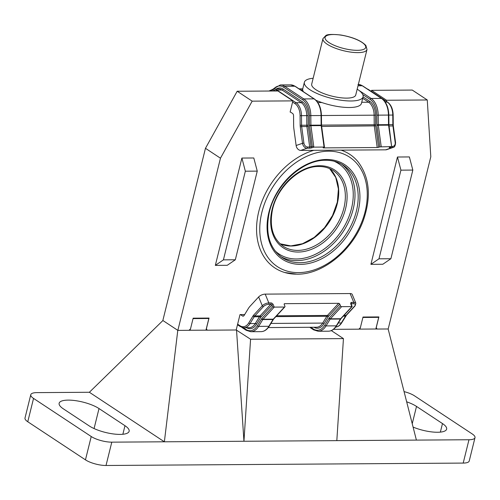 <?xml version="1.0" encoding="UTF-8"?>
<svg xmlns="http://www.w3.org/2000/svg" width="500" height="500" viewBox="0 0 500 500"><rect width="100%" height="100%" fill="white"/><g stroke="black" fill="none" stroke-linecap="round" stroke-linejoin="round"><path stroke-width="0.75" d="M205.463 148.3L237.175 91.25L277.887 90.975L292.887 100.881L252.175 101.156L220.463 158.206L205.463 148.3L162.85 320.481L177.85 330.387L188.962 330.312L190.5 328.906L193.156 318.175L209.031 318.069L206.375 328.8L207.219 330.194L236.188 329.994L240 314.6L244.662 314.569M371.294 91.388L371.55 90.344L386.55 100.25L427.269 99.975L412.269 90.069L371.55 90.344M333.488 329.344L358.825 329.169L360.356 327.762L363.013 317.031L378.888 316.925L376.231 327.656L377.081 329.05L388.194 328.975L430.8 156.788L427.269 99.975M386.294 101.294L386.55 100.25M292.887 100.881L290.119 112.081L290.512 112.081M220.463 158.206L177.85 330.387M215.331 265.381L241.894 158.062L253.8 157.981L257.256 171.125L235.319 259.781L227.237 265.306L215.331 265.381L223.412 259.862L245.35 171.2L241.894 158.062M382.812 264.256L370.906 264.337L378.981 258.812L390.887 258.731L382.812 264.256M378.981 258.812L400.925 170.156L397.463 157.012L370.906 264.337M397.463 157.012L409.369 156.931L412.831 170.075L390.887 258.731M207.219 330.194L206.131 329.475M377.081 329.05L375.994 328.331M237.175 91.25L252.175 101.156M400.925 170.156L412.831 170.075M235.319 259.781L223.412 259.862M257.256 171.125L245.35 171.2M296.762 274.15A68.044 49.519 -56.6 0 1 284.694 272.5A68.044 49.519 -56.6 0 1 258.612 212.181A68.044 49.519 -56.6 0 1 313.837 150.312M341.025 150.131A68.044 49.519 -56.6 0 1 357.912 161.637C369.5 176.969 371.419 196.213 363.675 219.375C353.3 249.706 323.3 274.606 297.056 274.194L284.694 272.5M322.962 38.606L311.706 84.1A22.681 6.819 13.9 0 0 332.081 96.169A22.681 6.819 13.9 0 0 355.737 95L367 49.5A22.681 6.819 -166.1 0 1 357.962 52.625A22.681 6.819 -166.1 0 1 334.237 47.769A22.681 6.819 -166.1 0 1 322.962 38.606L325.831 35.569C327.15 34.319 332.137 34.131 340.806 35.006C352.794 37.113 361.156 40.606 365.887 45.494L367 49.5M313.15 78.263A30.244 9.094 13.9 0 0 304.369 82.281A30.244 9.094 13.9 0 0 331.538 98.375A30.244 9.094 13.9 0 0 363.075 96.812A30.244 9.094 13.9 0 0 357.181 89.162M304.369 82.281L302.75 88.819A30.244 9.094 13.9 0 0 302.694 89.894A30.244 9.094 13.9 0 0 303.4 91.719M315.994 100.288A30.244 9.094 13.9 0 0 321.831 102.531A30.244 9.094 13.9 0 0 361.463 103.344L363.075 96.812M385.694 149.831L392.069 147.631A5.038 3.887 -109 0 0 393.044 147.469L386.675 149.669A5.038 3.887 -109 0 1 385.694 149.831L300.763 150.406A5.038 3.887 -109 0 1 296.131 145.5L293.9 128.981A18.144 11.188 -90.4 0 1 293.637 125.344L293.556 115.763A2.519 1.556 89.6 0 0 292.581 113.444L290.175 111.856M391.781 146.444L392.544 146.438A1.006 0.619 -90.4 0 1 392.069 147.631L390.006 147.644A2.019 0.325 172.3 0 1 389.631 147.238L391.45 146.613L379.812 146.894L376.912 125.444A3.531 2.175 89.6 0 1 376.863 124.738L376.781 115.156A17.138 10.562 -90.4 0 0 370.144 99.412L362.769 94.544M323.188 147.637L324.062 147.062L313.825 147.131L312 147.762A2.019 0.325 172.3 0 1 309.2 148.194L307.137 148.206L300.763 150.406M363.056 96.9L369.681 101.281A15.119 9.319 89.6 0 1 375.538 115.169L375.619 124.756A5.544 3.419 -90.4 0 0 375.7 125.862L378.6 147.312L379.812 146.894M378.6 147.312L377.2 147.525L374.3 126.081A6.55 4.037 89.6 0 1 374.206 124.769L374.125 115.181A14.112 8.7 -90.4 0 0 368.656 102.219L362.713 98.287M323.225 147.894L377.2 147.525M276.256 89.006A15.119 9.319 89.6 0 1 283.163 89.094L302.294 101.731A15.119 9.319 89.6 0 1 308.15 115.625L308.231 125.206A5.544 3.419 -90.4 0 0 308.312 126.319L311.075 146.781L312.288 146.363L313.825 147.131L310.925 125.688L321.169 125.619A2.519 1.556 89.6 0 1 321.131 125.113L321.05 115.525L310.806 115.594L310.894 125.181L375.619 124.756M376.863 124.738L388.519 124.656L388.438 115.075L378.194 115.144L378.281 124.725A2.519 1.556 -90.4 0 0 378.312 125.231L388.556 125.162L391.625 146.581L388.906 124.656L392.863 124.644L392.775 115.056A14.112 8.7 -90.4 0 0 387.312 102.094L368.181 89.456A14.112 8.7 -90.4 0 0 367.287 88.956M240.4 314.594L242.463 315.963A2.519 1.556 89.6 0 0 243.056 316.15A2.519 1.556 89.6 0 0 244.15 315.406L248.287 308.606A18.144 11.188 -90.4 0 1 250.019 306.281L258.65 296.938A5.038 2.181 -22.5 0 1 265.2 294.125L268.844 302.944L270.906 302.925A1.006 0.619 89.6 0 1 270.738 304.325L268.675 304.337A4.031 1.744 157.5 0 0 263.444 306.594L254.812 315.931L260.05 315.9L270.738 304.325A1.006 0.663 -137.3 0 1 271.881 305.156L261.188 316.731A5.544 3.419 -90.4 0 0 260.663 317.444L256.525 324.244A15.119 9.319 89.6 0 1 246.619 327.719M284.469 307.044L274.231 307.113L263.025 319.244L273.263 319.175L284.469 307.044A1.006 0.663 42.7 0 0 284.862 306.887A1.006 0.663 42.7 0 0 284.919 306.2L284.225 304.519A1.006 0.663 -137.3 0 1 284.275 303.831A1.006 0.663 -137.3 0 1 284.669 303.675L338.644 303.312A1.006 0.663 -137.3 0 1 339.787 304.144L340.481 305.825A1.006 0.663 42.7 0 0 341.619 306.663L330.412 318.794L340.65 318.725L351.863 306.594L341.619 306.663M344.038 315.331L346.087 315.319L354.719 305.975A4.031 1.744 157.5 0 0 353.606 303.769A1.006 0.619 -90.4 0 0 353.775 302.369L350.125 293.55L265.2 294.125M350.125 293.55A5.038 2.181 -22.5 0 1 352.206 294.413L355.856 303.231A5.038 2.181 -22.5 0 0 353.775 302.369L351.712 302.381A2.019 1.325 42.7 0 0 350.819 304.075L351.863 306.594L352.169 306.5L351.238 304.244A1.006 0.438 157.5 0 0 350.819 304.075M243.306 327.706L245.944 329.444A17.138 10.562 -90.4 0 0 257.413 325.662L261.55 318.863A3.531 2.175 89.6 0 1 261.881 318.412L272.575 306.837L274.231 307.113L273.188 304.594A2.019 1.325 42.7 0 0 270.906 302.925M89.262 425.95A22.681 6.819 13.9 0 0 113.156 433.919A22.681 6.819 13.9 0 0 129.137 431.275A22.681 6.819 13.9 0 0 124.975 425.706L99.019 408.562A22.681 6.819 13.9 0 0 75.119 400.594A22.681 6.819 13.9 0 0 59.144 403.237A22.681 6.819 13.9 0 0 63.3 408.806L89.262 425.95M413.088 427.081A22.681 6.819 13.9 0 0 446.631 429.137A22.681 6.819 13.9 0 0 442.475 423.569L416.512 406.425A22.681 6.819 13.9 0 0 406.662 401.806M331.325 330.6L343.444 338.606L250.575 339.231L236.2 329.956M207.156 330.15L189.006 330.275M360.269 327.85L359.95 329.119L358.869 329.131M377.019 329.006L359.95 329.119L359.325 328.706M236.525 329.95L243.95 441.262L164.369 441.8L89.375 392.269L162.913 320.525L177.787 330.35L164.369 441.8L111.794 442.156L106.019 465.487A15.119 4.544 -166.1 0 1 85.456 459.85L27.769 421.75A15.119 4.544 -166.1 0 1 25 418.038L30.775 394.706A15.119 4.544 13.9 0 0 33.544 398.419L27.769 421.75M343.444 338.606L336.819 440.637L416.4 440.1L388.137 328.975M190.406 328.994L190.087 330.269L189.469 329.856M468.975 439.75A15.119 4.544 13.9 0 0 475 437.663L469.225 461A15.119 4.544 -166.1 0 1 463.2 463.081L468.975 439.75L416.4 440.1M475 437.663A15.119 4.544 13.9 0 0 472.231 433.95L414.544 395.856A15.119 4.544 13.9 0 0 404.062 391.606M30.775 394.706A15.119 4.544 13.9 0 1 36.8 392.625L89.375 392.269M463.2 463.081L106.019 465.487M336.819 440.637L243.95 441.262L250.575 339.231M85.456 459.85L91.231 436.519L33.544 398.419M91.231 436.519A15.119 4.544 13.9 0 0 111.794 442.156M375.825 329.012L378.713 317.35L378.075 316.931M378.713 317.35L362.912 317.456M193.05 318.6L208.85 318.494L208.219 318.075M208.85 318.494L205.963 330.156M282.269 257.65A55.369 40.3 123.4 0 0 346.413 233.65A55.369 40.3 123.4 0 0 343.3 165.238C338.231 161.912 332.388 160.256 325.769 160.275C302.381 159.613 274.575 185.569 269.044 213.619C265.262 233.8 269.669 248.475 282.269 257.65M326.481 159.488A56.631 41.212 -56.6 0 1 345.637 237.875A56.631 41.212 -56.6 0 1 268.4 238.394A56.631 41.212 -56.6 0 1 326.481 159.488M341.688 164.25A55.369 40.3 -56.6 0 1 343.237 231.556A55.369 40.3 -56.6 0 1 280.725 256.556M274.931 250.706A54.112 39.381 123.4 0 0 341.75 230.575A54.112 39.381 123.4 0 0 334.038 161.219M283.169 246.25A45.362 33.013 123.4 0 0 335.719 226.588A45.362 33.013 123.4 0 0 333.169 170.544C329.038 167.831 324.269 166.481 318.863 166.494C299.75 165.938 276.906 187.231 272.381 210.238C269.294 226.781 272.887 238.781 283.169 246.25M319.575 165.706A46.625 33.931 -56.6 0 1 335.344 230.238A46.625 33.931 -56.6 0 1 271.756 230.669A46.625 33.931 -56.6 0 1 319.575 165.706M329.688 168.644A45.362 33.013 -56.6 0 1 332.837 215.694A45.362 33.013 -56.6 0 1 291.144 246.012A45.362 33.013 -56.6 0 1 280.056 243.794M298.481 272.631A65.575 47.725 123.4 0 0 365.731 181.262A65.575 47.725 123.4 0 0 276.3 181.869A65.575 47.725 123.4 0 0 298.481 272.631M357.356 50.325A20.919 6.288 13.9 0 0 353.663 38.369A20.919 6.288 13.9 0 0 325.138 38.562A20.919 6.288 13.9 0 0 357.356 50.325M317.85 102.562L321.831 102.531M300.656 89.913L302.694 89.894M361.731 102.263L368.656 102.219A1.006 0.731 123.4 0 0 369.681 101.281M296.131 145.5L302.506 143.3L300.275 126.781A7.562 4.662 89.6 0 1 300.163 125.269L300.081 115.681A13.106 8.075 -90.4 0 0 295.006 103.644L292.6 102.056M275.844 90.994A13.106 8.075 -90.4 0 0 269.731 91.031M359.15 90.531L371.169 98.475L381.406 98.406L362.275 85.769L358.013 85.8M376.912 125.444L378.312 125.231L381.213 146.681M388.944 125.237L388.556 125.162A2.519 1.556 89.6 0 1 388.519 124.656L388.906 124.656L388.825 115.069L388.438 115.075A18.144 11.188 -90.4 0 0 381.406 98.406A1.006 0.731 -56.6 0 1 381.731 98.494L362.6 85.862A1.006 0.731 -56.6 0 0 362.275 85.769A18.144 11.188 -90.4 0 0 358.356 84.431M370.144 99.412A1.006 0.731 123.4 0 1 371.169 98.475A18.144 11.188 89.6 0 1 378.194 115.144L376.781 115.156M324.062 147.062L321.169 125.619L321.556 125.694L321.431 115.525L321.05 115.525A18.144 11.188 -90.4 0 0 314.019 98.856A1.006 0.731 -56.6 0 1 314.344 98.95L295.212 86.312A1.006 0.731 -56.6 0 0 294.887 86.225L284.65 86.294L303.781 98.925L314.019 98.856L294.887 86.225A18.144 11.188 -90.4 0 0 290.606 84.875L280.369 84.944A18.144 11.188 89.6 0 1 284.65 86.294A1.006 0.731 -56.6 0 0 283.625 87.231A17.138 10.562 -90.4 0 0 273.612 89.025M302.756 99.869A1.006 0.731 -56.6 0 1 303.781 98.925A18.144 11.188 89.6 0 1 310.806 115.594L309.394 115.606A17.138 10.562 -90.4 0 0 302.756 99.869L283.625 87.231M309.475 125.194L310.894 125.181A2.519 1.556 -90.4 0 0 310.925 125.688L309.525 125.9A3.531 2.175 89.6 0 1 309.475 125.194L309.394 115.606M368.044 89.456L368.181 89.456A1.006 0.731 -56.6 0 1 368.506 89.55L387.638 102.181A1.006 0.731 -56.6 0 0 387.312 102.094L385.238 102.106M388.825 115.081L393.162 115.056L393.244 124.637L392.863 124.644A6.55 4.037 89.6 0 0 392.95 125.956L393.344 126.031L395.575 142.544L395.181 142.469L392.95 125.956L389.05 125.981M392.544 146.438A4.031 3.106 71 0 0 395.181 142.469M314.344 98.95C318.794 102.25 321.156 107.775 321.431 115.525L375.538 115.169M321.656 126.438L375.7 125.862M273.569 89.025A14.112 8.7 89.6 0 1 276.9 90.069L282.137 90.037A14.112 8.7 -90.4 0 0 278.806 88.987L273.569 89.025L268.906 91.037M275.881 90.994A1.006 0.731 -56.6 0 1 276.9 90.069L296.031 102.706L301.269 102.669L282.137 90.037A1.006 0.731 123.4 0 0 283.163 89.094M295.006 103.644A1.006 0.731 -56.6 0 1 296.031 102.706A14.112 8.7 89.6 0 1 301.494 115.669L306.737 115.638A14.112 8.7 -90.4 0 0 301.269 102.669A1.006 0.731 123.4 0 0 302.294 101.731M300.081 115.681L301.494 115.669L301.581 125.256L306.819 125.219L306.737 115.638L308.15 115.625M300.163 125.269L301.581 125.256A6.55 4.037 -90.4 0 0 301.675 126.569L306.913 126.531A6.55 4.037 89.6 0 1 306.819 125.219L308.231 125.206M312.288 146.363L309.525 125.9M300.275 126.781L301.675 126.569L303.906 143.088A4.031 3.106 71 0 0 307.613 147.012L309.675 146.994L306.913 126.531L308.312 126.319M307.613 147.012A1.006 0.619 89.6 0 1 307.137 148.206A5.038 3.887 -109 0 1 302.506 143.3L303.906 143.088M312 147.762A1.006 0.775 71 0 1 311.075 146.781L309.675 146.994A1.006 0.619 89.6 0 1 309.2 148.194M390.006 147.644A1.006 0.619 -90.4 0 0 390.462 146.988M389.631 147.238A1.006 0.775 71 0 0 390 147.113M353.606 303.769L351.544 303.781A1.006 0.619 -90.4 0 0 351.712 302.381M237.631 324.169L240.037 325.763A13.106 8.075 -90.4 0 0 248.806 322.869L252.944 316.069A7.562 4.662 89.6 0 1 253.669 315.1L262.3 305.756A5.038 2.181 -22.5 0 1 268.844 302.944A1.006 0.619 89.6 0 1 268.675 304.337M263.444 306.594A1.006 0.663 42.7 0 1 262.3 305.756L258.65 296.938M336.694 325.656C334.425 329.256 331.669 331.106 328.413 331.2A18.144 11.188 -90.4 0 0 336.275 325.844A1.006 0.562 31.3 0 0 336.694 325.656L340.831 318.863A1.006 0.562 31.3 0 1 340.412 319.044L330.175 319.113L326.037 325.913L336.275 325.844L340.412 319.044A2.519 1.556 89.6 0 1 340.65 318.725A1.006 0.663 42.7 0 0 341.044 318.569L352.163 306.537M310.744 327.281L313.331 328.994A17.138 10.562 -90.4 0 0 324.8 325.206A1.006 0.562 -148.7 0 0 326.037 325.913A18.144 11.188 89.6 0 1 318.175 331.269L328.413 331.2M329.275 317.956A1.006 0.663 -137.3 0 0 330.412 318.794A2.519 1.556 -90.4 0 0 330.175 319.113A1.006 0.562 -148.7 0 1 328.938 318.412A3.531 2.175 89.6 0 1 329.275 317.956L340.481 305.825M269.306 326.112C267.038 329.712 264.275 331.562 261.025 331.65A18.144 11.188 -90.4 0 0 268.888 326.3A1.006 0.562 31.3 0 0 269.306 326.112L273.444 319.312A1.006 0.562 31.3 0 1 273.025 319.5L262.787 319.569L258.65 326.369L268.888 326.3L273.025 319.5A2.519 1.556 89.6 0 1 273.263 319.175A1.006 0.663 42.7 0 0 273.656 319.025L284.862 306.887M242.463 315.963L243.65 315.95M257.413 325.662A1.006 0.562 31.3 0 0 258.65 326.369A18.144 11.188 89.6 0 1 250.781 331.719L261.025 331.65M261.881 318.412A1.006 0.663 42.7 0 0 263.025 319.244A2.519 1.556 -90.4 0 0 262.787 319.569A1.006 0.562 31.3 0 1 261.55 318.863M351.238 304.244L351.169 303.906A1.006 0.663 -137.3 0 1 351.544 303.781L351.2 304.15M343.256 316.175L345.462 316.156A6.55 4.037 89.6 0 1 346.087 315.319A1.006 0.663 42.7 0 0 346.481 315.163L341.744 322.769C339.944 325.606 337.769 327.056 335.213 327.119M338.325 322.975L341.325 322.956L345.462 316.156A1.006 0.562 31.3 0 0 345.881 315.969M335.712 327.094A14.112 8.7 -90.4 0 0 341.325 322.956A1.006 0.562 31.3 0 0 341.744 322.769M284.669 303.675L284.15 304.237M276.644 315.788L327.438 315.444L338.644 303.312M275.869 316.625L326.812 316.281A6.55 4.037 89.6 0 1 327.438 315.444A1.006 0.663 -137.3 0 1 328.575 316.281A5.544 3.419 -90.4 0 0 328.05 316.988L323.913 323.787A15.119 9.319 89.6 0 1 314.006 327.262M270.938 323.431L322.675 323.081L326.812 316.281A1.006 0.562 -148.7 0 1 328.05 316.988M268.3 327.569L316.556 327.244A14.112 8.7 -90.4 0 0 322.675 323.081A1.006 0.562 -148.7 0 1 323.913 323.787M339.787 304.144L328.575 316.281M324.8 325.206L328.938 318.412M253.669 315.1A1.006 0.663 42.7 0 0 254.812 315.931A6.55 4.037 -90.4 0 0 254.181 316.775L259.425 316.737A6.55 4.037 89.6 0 1 260.05 315.9A1.006 0.663 -137.3 0 1 261.188 316.731M252.944 316.069A1.006 0.562 31.3 0 0 254.181 316.775L250.044 323.569L255.287 323.537L259.425 316.737A1.006 0.562 -148.7 0 1 260.663 317.444M248.806 322.869A1.006 0.562 31.3 0 0 250.044 323.569A14.112 8.7 89.6 0 1 243.931 327.731L249.169 327.7A14.112 8.7 -90.4 0 0 255.287 323.537A1.006 0.562 -148.7 0 1 256.525 324.244M272.575 306.837L271.881 305.156A1.006 0.438 157.5 0 1 273.188 304.594M240.037 325.763A1.006 0.731 123.4 0 0 240.275 326.594L243.931 327.731M245.944 329.444A1.006 0.731 123.4 0 0 246.181 330.281L250.781 331.719M354.719 305.975A1.006 0.663 42.7 0 0 355.112 305.819L346.481 315.163M313.894 329.919A1.006 0.731 -56.6 0 1 313.331 328.994M122.863 434.263L124.975 425.706M440.356 432.125L442.475 423.569M412.231 423.725L416.512 406.425M94.069 428.556L99.019 408.562M280.038 243.775L290.844 245.919L302.544 243.713L314.194 237.438L324.562 227.7L332.55 215.519L337.331 202.144L338.419 188.988L335.75 177.431L329.663 168.637M302.744 88.825L299.056 88.85M280.369 84.944L273.075 89.05M393.044 147.469C394.556 147.331 395.4 145.694 395.575 142.544M393.344 126.031L393.244 124.637M389.75 147.225L391.625 146.581M393.162 115.056C392.944 109.031 391.1 104.738 387.638 102.181M368.506 89.55L367.069 88.812M388.825 115.069C388.544 107.325 386.181 101.8 381.731 98.494M362.6 85.862L357.994 84.425M324.456 147.137L321.556 125.694M295.212 86.312L290.606 84.875M237.488 324.75L240.275 326.594M241.713 327.331L246.181 330.281M355.112 305.819L355.856 303.231M309.725 327.294L313.569 329.831L318.175 331.269"/></g></svg>
